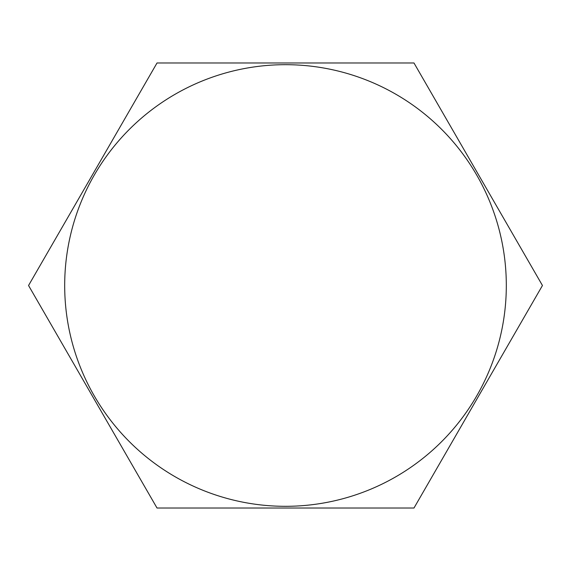 <?xml version="1.0" encoding="UTF-8"?>
<svg xmlns="http://www.w3.org/2000/svg" width="571" height="571" viewBox="0 0 571 571"><rect width="100%" height="100%" fill="white"/><g stroke="black" fill="none" stroke-linecap="round" stroke-linejoin="round"><path stroke-width="0.86" d="M64.687 285.5A220.813 220.813 0 0 0 285.5 506.313A220.813 220.813 0 0 0 506.313 285.5A220.813 220.813 0 0 0 285.5 64.687A220.813 220.813 0 0 0 64.687 285.5M28.55 285.5L157.025 508.026L413.975 508.026L542.45 285.5L413.975 62.974L157.025 62.974L28.55 285.5"/></g></svg>
